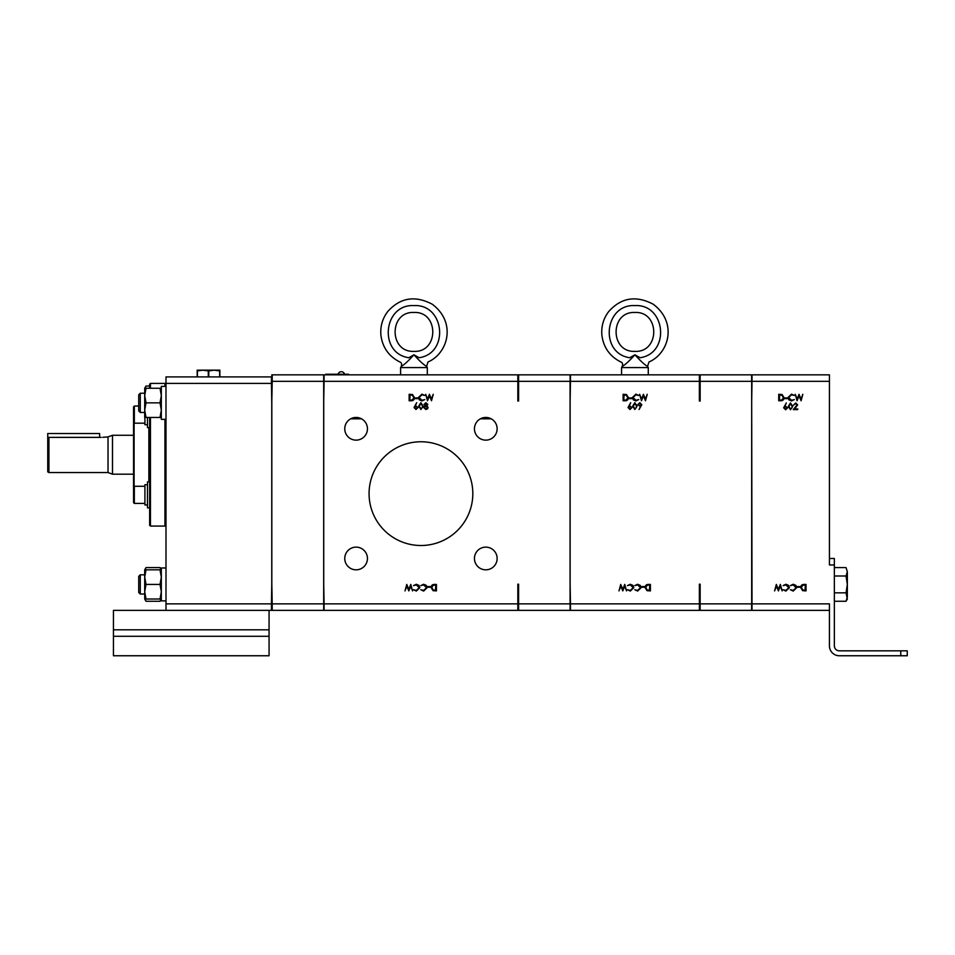 <?xml version="1.0" encoding="UTF-8"?>
<svg xmlns="http://www.w3.org/2000/svg" width="955" height="955" viewBox="0 0 955 955"><rect width="100%" height="100%" fill="white"/><g stroke="black" fill="none" stroke-linecap="round" stroke-linejoin="round"><path stroke-width="1.43" d="M134.333 423.172L133.557 422.397L133.557 406.83L134.333 406.054L134.333 423.172L144.909 423.172M140.278 412.476L140.278 393.233L138.726 394.797L138.726 410.925L140.278 412.476L144.706 412.476M140.278 594.034L140.278 574.803L138.726 576.354L138.726 592.482L140.278 594.034L144.706 594.034M48.92 472.546L47.75 471.877L47.75 438.07L48.92 437.378L48.92 472.546L108.022 472.546L112.499 474.181L133.318 474.181M102.734 437.306L108.022 436.913L108.022 472.546M101.182 437.378C106.423 436.865 106.423 436.865 101.182 437.378L48.92 437.378M108.022 436.913L112.499 435.277L112.499 474.181M338.082 374.229A3.343 3.343 0 0 1 344.564 374.229M133.557 493.102L133.557 416.356M134.094 422.922L134.094 486.537M147.5 424.7L144.909 424.7L144.909 417.442M144.909 504.968L147.5 504.968L144.909 504.944L144.909 484.734L147.5 484.734M369.072 493.639A51.88 51.88 0 0 0 420.952 545.508A51.88 51.88 0 0 0 472.821 493.639A51.88 51.88 0 0 0 420.952 441.759A51.88 51.88 0 0 0 369.072 493.639M149.649 481.881L147.5 481.881L147.5 507.821L149.649 507.821M150.436 417.442L150.436 526.062L149.649 525.286L149.649 417.442M149.649 388.267L149.649 384.185L150.436 383.397L150.436 388.267M165.728 525.286L164.952 526.062L164.952 419.329M164.952 386.381L164.952 383.397L150.436 383.397M165.991 381.714L165.728 386.381M165.991 527.745L165.728 419.329M165.991 567.986L161.323 567.986L161.323 600.886L165.991 600.886M165.991 386.381L161.323 386.381L161.323 419.329L165.991 419.329M134.333 503.404L133.557 502.628L133.557 487.074L134.333 486.286L134.333 503.404L144.909 503.404M344.755 428.795A11.353 11.353 0 0 0 356.108 440.136A11.353 11.353 0 0 0 367.448 428.795A11.353 11.353 0 0 0 356.108 417.442A11.353 11.353 0 0 0 344.755 428.795M474.444 428.795A11.353 11.353 0 0 0 485.797 440.136A11.353 11.353 0 0 0 497.137 428.795A11.353 11.353 0 0 0 485.797 417.442A11.353 11.353 0 0 0 474.444 428.795M474.444 558.484A11.353 11.353 0 0 0 485.797 569.825A11.353 11.353 0 0 0 497.137 558.484A11.353 11.353 0 0 0 485.797 547.131A11.353 11.353 0 0 0 474.444 558.484M344.755 558.484A11.353 11.353 0 0 0 356.108 569.825A11.353 11.353 0 0 0 367.448 558.484A11.353 11.353 0 0 0 356.108 547.131A11.353 11.353 0 0 0 344.755 558.484M165.991 610.352L165.991 376.915L271.769 376.915L271.769 610.352L113.442 610.352L113.442 629.811L269.071 629.811L269.071 655.751L113.442 655.751L113.442 629.811M271.817 584.185L272.211 603.87L323.685 603.87L323.685 374.838L271.817 374.838L271.817 610.352L323.685 610.352L323.733 603.87M570.123 381.332L570.075 374.838L323.733 374.838L323.733 610.352L570.075 610.352L570.123 603.87M491.204 418.815L480.377 418.815M361.515 418.815L350.688 418.815M269.071 636.293L113.442 636.293M269.071 610.352L269.071 629.811M99.63 437.378L99.63 433.522L47.75 433.522L47.75 438.07M829.441 558.484L834.36 558.484L834.36 564.966L829.441 564.966L829.441 381.332L752.015 381.332L751.681 401.016L752.015 603.87L829.441 603.87L829.441 645.89A9.86 9.86 0 0 0 839.29 655.751L900.768 655.751L900.768 650.821L839.29 650.821A4.93 4.93 0 0 1 834.36 645.89L834.36 564.966M900.768 650.821L907.25 650.821L907.25 655.751L900.768 655.751M797.043 404.932L795.634 403.619L793.545 405.111L795.67 402.95L797.628 404.872L794.691 408.931L797.712 408.931L797.712 409.6L793.295 409.6L797.043 404.932M792.722 406.364L790.477 409.767L788.317 406.364L790.477 402.95L792.722 406.364M797.079 400.778L795.264 394.296L797.139 399.047L799.025 394.296L800.959 399.023L802.833 394.296L801.09 400.778L799.049 395.824L797.079 400.778M788.042 397.495L791.528 394.129L794.357 395.489L791.492 394.797L788.615 397.543L791.528 400.276L794.357 399.584L791.528 400.945L788.854 399.811L788.042 397.495M787.29 398.617L784.795 398.617L784.795 397.949L787.29 397.949L787.29 398.617M784.043 397.626C783.924 399.703 782.825 400.766 780.736 400.778L778.731 400.778L778.731 394.296L782.097 394.534L784.043 397.626M783.661 407.797L786.311 402.95L785.058 405.923L787.648 407.785L785.619 409.767L783.661 407.797M800.696 587.576C800.815 585.487 801.925 584.436 804.014 584.424L806.02 584.424L806.02 590.906L802.654 590.668L800.696 587.576M797.461 586.585L799.956 586.585L799.956 587.241L797.461 587.241L797.461 586.585M796.709 587.695L793.223 591.073L790.394 589.713L793.259 590.405L796.124 587.659L793.211 584.914L790.394 585.618L793.211 584.257L795.885 585.391L796.709 587.695M789.391 587.695L785.905 591.073L783.076 589.713L785.941 590.405L788.806 587.659L785.905 584.914L783.076 585.618L785.893 584.257L788.567 585.391L789.391 587.695M780.354 584.424L782.157 590.906L780.295 586.143L778.409 590.906L776.463 586.179L774.601 590.906L776.343 584.424L778.373 589.378L780.354 584.424M271.435 376.915L271.435 383.397L165.991 383.397M271.435 383.397L271.769 403.392M165.991 567.95L161.323 567.986M165.991 603.87L271.435 603.87L271.435 610.352M271.769 583.887L271.435 603.87M323.685 381.332L272.211 381.332L271.817 401.016M272.211 374.838L272.211 381.332M272.211 603.87L272.211 610.352M147.5 417.442L147.5 427.577L149.649 427.577M323.733 584.185L324.067 603.87L517.825 603.87L517.825 584.185L518.601 584.185L518.601 603.87L570.075 603.87L570.075 381.332L518.601 381.332L518.601 401.016L517.825 401.016L517.825 381.332L324.067 381.332L323.733 401.016M427.876 586.585L430.371 586.585L430.371 587.241L427.876 587.241L427.876 586.585M427.124 587.695L423.638 591.073L420.809 589.713L423.674 590.405L426.539 587.659L423.626 584.914L420.809 585.618L423.626 584.257L426.3 585.391L427.124 587.695M419.806 587.695L416.32 591.073L413.491 589.713L416.356 590.405L419.221 587.659L416.32 584.914L413.491 585.618L416.308 584.257L418.982 585.391L419.806 587.695M410.769 584.424L412.572 590.906L410.71 586.143L408.824 590.906L406.878 586.179L405.015 590.906L406.758 584.424L408.788 589.378L410.769 584.424M425.918 402.688L427.768 404.371L426.837 405.732L428.091 407.451L427.601 408.8L425.882 409.504L423.686 407.51L424.975 405.732L424.02 404.359L425.918 402.688M414.052 407.534L416.702 402.688L415.437 405.66L418.039 407.522L416.01 409.504L414.052 407.534M414.458 397.626C414.339 399.703 413.24 400.766 411.151 400.778L409.146 400.778L409.146 394.296L412.512 394.534L414.458 397.626M417.705 398.617L415.21 398.617L415.21 397.949L417.705 397.949L417.705 398.617M418.457 397.495L421.943 394.129L424.772 395.489L421.907 394.797L419.03 397.543L421.943 400.276L424.772 399.584L421.955 400.945L419.281 399.811L418.457 397.495M427.494 400.778L425.691 394.296L427.554 399.047L429.44 394.296L431.385 399.023L433.248 394.296L431.505 400.778L429.464 395.824L427.494 400.778M423.113 406.102L420.869 409.504L418.708 406.102L420.869 402.688L423.113 406.102M431.111 587.576C431.242 585.487 432.34 584.436 434.43 584.424L436.435 584.424L436.435 590.906L433.069 590.668L431.111 587.576M325.751 374.229L325.751 374.838L325.751 374.229L348.575 374.229L348.575 374.838L348.575 374.229M324.067 374.838L324.067 381.332M517.825 381.332L517.825 374.838M517.825 610.352L517.825 603.87M324.067 603.87L324.067 610.352M144.909 424.7L147.5 424.724M518.601 374.838L518.601 381.332M518.601 603.87L518.601 610.352M425.894 408.836L427.518 407.463L425.93 406.102L424.271 407.522L425.894 408.836M425.918 405.433L427.183 404.347L425.894 403.356L424.605 404.359L425.918 405.433M416.046 408.836L417.454 407.558L415.986 406.269L414.625 407.558L416.046 408.836M410.184 394.964L409.719 400.121L412.321 399.954L413.885 397.614L412.178 395.143L410.184 394.964M422.528 406.102L420.892 403.356L419.281 406.102L420.892 408.836L422.277 407.725L422.528 406.102M435.396 590.238L435.85 585.081L433.26 585.248L431.696 587.576L433.403 590.059L435.396 590.238M699.37 374.838L751.621 374.838L751.621 381.332L700.146 381.332L700.146 401.016L699.37 401.016L699.37 374.838L570.123 374.838L570.123 610.352L699.37 610.352L699.37 584.185L700.146 584.185L700.146 603.87L751.621 603.87L751.621 610.352L699.37 610.352M570.123 584.185L570.469 603.87L699.37 603.87M699.37 381.332L570.469 381.332L570.123 401.016M641.844 586.585L644.339 586.585L644.339 587.241L641.844 587.241L641.844 586.585M641.091 587.695L637.606 591.073L634.777 589.713L637.642 590.405L640.519 587.659L637.606 584.914L634.777 585.618L637.594 584.257L640.28 585.391L641.091 587.695M633.786 587.695L630.288 591.073L627.459 589.713L630.324 590.405L633.201 587.659L630.288 584.914L627.459 585.618L630.288 584.257L632.962 585.391L633.786 587.695M624.737 584.424L626.552 590.906L624.677 586.143L622.791 590.906L620.857 586.179L618.983 590.906L620.726 584.424L622.767 589.378L624.737 584.424M641.82 404.681L639.074 409.504L640.411 406.544L637.749 404.681L639.814 402.688L641.82 404.681M628.02 407.534L630.682 402.688L629.417 405.66L632.007 407.522L629.978 409.504L628.02 407.534M628.438 397.626C628.306 399.703 627.208 400.766 625.119 400.778L623.114 400.778L623.114 394.296L626.48 394.534L628.438 397.626M631.673 398.617L629.178 398.617L629.178 397.949L631.673 397.949L631.673 398.617M632.425 397.495L635.911 394.129L638.74 395.489L635.875 394.797L633.01 397.543L635.923 400.276L638.74 399.584L635.923 400.945L633.249 399.811L632.425 397.495M641.462 400.778L639.659 394.296L641.533 399.047L643.419 394.296L645.353 399.023L647.227 394.296L645.473 400.778L643.443 395.824L641.462 400.778M637.081 406.102L634.836 409.504L632.676 406.102L634.836 402.688L637.081 406.102M645.091 587.576C645.21 585.487 646.308 584.436 648.397 584.424L650.403 584.424L650.403 590.906L647.036 590.668L645.091 587.576M570.469 374.838L570.469 381.332M570.469 603.87L570.469 610.352M751.681 381.332L751.681 603.87M700.146 374.838L700.146 381.332M700.146 603.87L700.146 610.352M639.778 403.356L638.322 404.645L639.838 405.935L641.235 404.645L639.778 403.356M630.014 408.836L631.422 407.558L629.966 406.269L628.605 407.558L630.014 408.836M624.152 394.964L623.699 400.121L626.289 399.954L627.853 397.614L626.146 395.143L624.152 394.964M636.496 406.102L634.86 403.356L633.261 406.102L634.86 408.836L636.257 407.725L636.496 406.102M649.364 590.238L649.83 585.081L647.227 585.248L645.664 587.576L647.383 590.059L649.364 590.238M751.681 584.185L751.681 610.352L829.441 610.352M829.441 381.332L829.441 374.838L751.681 374.838L751.681 401.016M752.015 603.87L752.015 610.352M752.015 374.838L752.015 381.332M792.137 406.353L790.501 403.619L788.89 406.353L790.501 409.098L791.886 407.988L792.137 406.353M779.769 394.964L779.304 400.121L781.906 399.954L783.47 397.614L781.751 395.143L779.769 394.964M785.655 409.098L787.063 407.809L785.607 406.52L784.234 407.809L785.655 409.098M804.981 590.238L805.435 585.081L802.845 585.248L801.281 587.576L802.988 590.059L804.981 590.238M219.877 376.915L219.877 370.17L197.184 370.17L197.184 376.915M197.41 376.915L197.41 370.934L202.854 370.17L208.297 370.934L208.297 376.915M208.763 376.915L208.763 370.934L214.207 370.17L219.65 370.934L219.65 376.915M400.587 374.838L400.587 367.58L427.303 367.58L427.303 374.838M400.587 367.58L401.279 366.386C401.983 363.998 401.518 362.542 399.906 362.005C388.995 356.49 382.669 347.68 380.95 335.587C380.09 326.765 382.31 318.803 387.611 311.7C400.073 297.638 414.959 295.155 432.281 304.239C456.705 322.575 448.038 353.314 427.983 362.005L426.61 366.386C423.733 364.834 419.52 360.966 413.945 354.794C408.37 360.966 404.156 364.834 401.279 366.386L401.852 365.98M413.945 354.794L419.114 357.731C430.072 363.079 430.072 363.079 419.114 357.731C449.578 353.35 444.672 303.905 413.945 305.588C383.218 303.905 378.311 353.35 408.776 357.731C397.817 363.079 397.817 363.079 408.776 357.731L413.945 354.794C413.945 350.294 413.945 350.294 413.945 354.794M621.562 374.838L621.562 367.58L648.278 367.58L648.278 374.838M621.562 367.58L622.254 366.386C622.958 363.998 622.493 362.542 620.881 362.005C609.97 356.49 603.644 347.68 601.925 335.587C601.065 326.765 603.285 318.803 608.586 311.7C621.048 297.638 635.935 295.155 653.256 304.239C677.68 322.575 669.013 353.314 648.958 362.005L647.586 366.386C644.709 364.834 640.495 360.966 634.92 354.794C629.345 360.966 625.131 364.834 622.254 366.386L622.827 365.98M634.92 354.794L640.089 357.731C651.047 363.079 651.047 363.079 640.089 357.731C670.553 353.35 665.647 303.905 634.92 305.588C604.193 303.905 599.286 353.35 629.751 357.731C618.792 363.079 618.792 363.079 629.751 357.731L634.92 354.794C634.92 350.294 634.92 350.294 634.92 354.794M847.336 571.782L846.035 567.568L847.336 571.782L846.035 575.996L847.336 584.424L847.336 571.782L846.035 567.568L834.36 567.568M846.046 592.792L847.336 584.424L847.336 597.054L846.035 601.268L834.36 601.268M846.035 601.268L847.336 599.012L846.035 592.84L834.36 592.84M846.035 575.996L834.36 575.996M144.706 577.118L144.706 599.012L146.008 599.012L144.706 591.718L146.008 584.424L144.706 577.118L146.008 569.825L144.706 569.825L144.706 577.118M160.977 599.179L160.022 601.268L161.323 599.012L146.008 599.012M160.022 599.012L161.323 591.718L160.022 584.424L146.008 584.424M160.022 584.424L161.323 577.118L160.022 569.825L146.008 569.825M160.022 569.825L161.323 569.825L160.022 567.568L146.008 567.568L145.005 569.825M144.706 410.149L144.706 417.442L146.008 417.442L144.706 410.149L146.008 402.855L144.706 395.561L144.706 410.149M161.323 417.442L160.022 417.442L161.323 410.149L160.022 402.855L161.323 395.561L160.022 388.267L146.008 388.267L144.706 395.561L144.706 388.267L146.008 386.011L149.649 386.011M160.022 388.267L161.323 388.267M146.008 388.267L144.706 388.267M160.022 402.855L146.008 402.855M160.022 417.442L146.008 417.442M160.977 569.658L160.022 567.568M161.025 599.012L160.022 601.268L146.008 601.268L145.005 599.012M145.005 388.267L146.008 386.011M148.873 481.881L148.873 427.577M347.023 374.229L347.023 374.838M327.314 374.229L327.314 374.838M426.61 366.386L427.303 367.58M413.945 305.588C444.672 303.905 449.578 353.35 419.114 357.731M647.586 366.386L648.278 367.58M634.92 305.588C665.647 303.905 670.553 353.35 640.089 357.731M134.333 406.054L138.726 406.054M112.499 435.277L133.318 435.277M165.728 384.185L164.952 383.397M134.333 486.286L144.909 486.286M150.436 526.062L164.952 526.062M413.945 312.464C439.037 311.258 439.037 352.574 413.945 351.368C388.852 352.574 388.852 311.258 413.945 312.464M634.92 312.464C660.012 311.258 660.012 352.574 634.92 351.368C609.827 352.574 609.827 311.258 634.92 312.464M144.706 574.803L140.278 574.803M144.706 393.233L140.278 393.233M144.706 599.012L146.008 601.268M144.706 569.825L146.008 567.568"/></g></svg>
